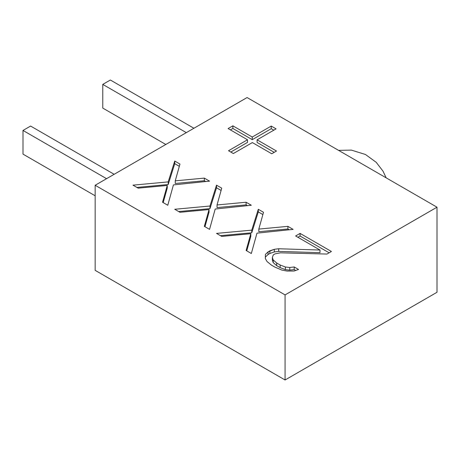 <?xml version="1.0" encoding="UTF-8"?>
<svg xmlns="http://www.w3.org/2000/svg" width="460" height="460" viewBox="0 0 460 460"><rect width="100%" height="100%" fill="white"/><g stroke="black" fill="none" stroke-linecap="round" stroke-linejoin="round"><path stroke-width="0.69" d="M95.162 270.348L285.073 379.989L437 292.278L437 207.195L247.089 97.549L95.162 185.265L247.089 97.549L437 207.195L437 292.278L285.073 379.989L285.073 294.906L437 207.195L285.073 294.906L285.073 379.989L95.162 270.348L95.162 185.265L285.073 294.906L95.162 185.265L95.162 270.348M30.596 126.057L114.155 174.3L30.596 126.057L23 130.445L106.559 178.687L23 130.445L23 154.129L95.162 195.793L23 154.129L23 130.445L30.596 126.057M102.764 108.077L102.764 84.393L110.36 80.011L193.919 128.254L110.36 80.011L102.764 84.393L186.323 132.635L102.764 84.393L102.764 108.077L165.813 144.48L102.764 108.077M331.413 251.488L326.968 254.058L280.37 252.816L275.074 253.862L273.298 254.892L272.372 257.433L273.205 259.969L276.667 262.993L280.151 265.006L285.39 267.001L289.777 267.484L294.187 266.95L298.54 269.462L294.112 271.015L287.075 271.055L281.813 270.072L274.833 267.07L271.354 265.058L267.018 261.527L265.316 258.491L265.391 254.432L268.077 251.873L274.281 249.297L278.685 248.762L320.005 250.033L295.63 235.963L300.075 233.398L331.413 251.488L326.968 254.058L280.37 252.816L275.074 253.862L273.298 254.892L272.372 257.433L272.372 260.067L272.372 257.433L273.205 259.969L273.205 262.597L272.372 260.067L273.205 262.597L273.205 259.969L276.667 262.993L276.667 265.627L273.205 262.597L276.667 265.627L276.667 262.993L280.151 265.006L280.151 267.634L276.667 265.627L280.151 267.634L280.151 265.006L285.39 267.001L285.39 269.635L280.151 267.634L285.39 269.635L285.39 267.001L289.777 267.484L289.777 270.118L285.39 269.635L289.777 270.118L289.777 267.484L294.187 266.95L294.187 269.583L289.777 270.118L294.187 269.583L294.187 266.95L298.54 269.462L294.112 271.015L287.075 271.055L281.813 270.072L274.833 267.07L271.354 265.058L267.018 261.527L265.316 258.491L265.391 254.432L265.362 258.577L265.391 254.432L268.077 251.873L268.077 254.506L265.391 257.059L268.077 254.506L268.077 251.873L269.853 250.849L269.853 253.477L268.077 254.506L269.853 253.477L269.853 250.849L274.281 249.297L274.281 251.93L269.853 253.477L274.281 251.93L274.281 249.297L278.685 248.762L278.685 251.396L274.281 251.93L278.685 251.396L278.685 248.762L320.005 250.033L320.005 252.666L278.685 251.396L320.005 252.666L320.005 250.033L295.63 235.963L300.075 233.398L300.075 236.032L297.913 237.279L300.075 236.032L300.075 233.398L331.413 251.488M258.296 209.277L263.517 212.29L258.813 229.08L287.891 226.36L293.112 229.379L256.979 233.151L251.332 253.5L246.111 250.481L250.815 233.697L221.737 236.411L216.516 233.398L251.758 230.138L258.296 209.277L263.517 212.29L258.813 229.08L258.813 231.708L258.813 229.08L287.891 226.36L287.891 228.994L258.813 231.708L287.891 228.994L287.891 226.36L293.112 229.379L256.979 233.151L251.332 253.5L246.111 250.481L250.815 233.697L250.815 236.331L246.744 250.849L250.815 236.331L250.815 233.697L221.737 236.411L216.516 233.398L251.758 230.138L251.758 232.766L220.443 235.664L251.758 232.766L251.758 230.138L258.296 209.277L258.296 211.91L251.758 232.766L258.296 211.91L258.296 209.277M216.516 185.156L221.737 188.169L217.034 204.959L246.111 202.239L251.332 205.258L215.199 209.03L209.553 229.379L204.332 226.36L209.035 209.576L179.958 212.29L174.737 209.277L209.978 206.017L216.516 185.156L221.737 188.169L217.034 204.959L217.034 207.586L217.034 204.959L246.111 202.239L246.111 204.873L217.034 207.586L246.111 204.873L246.111 202.239L251.332 205.258L215.199 209.03L209.553 229.379L204.332 226.36L209.035 209.576L209.035 212.209L204.964 226.728L209.035 212.209L209.035 209.576L179.958 212.29L174.737 209.277L209.978 206.017L209.978 208.644L178.664 211.542L209.978 208.644L209.978 206.017L216.516 185.156L216.516 187.789L209.978 208.644L216.516 187.789L216.516 185.156M174.737 161.034L179.958 164.047L175.254 180.837L204.332 178.118L209.553 181.136L173.42 184.908L167.773 205.258L162.552 202.239L167.256 185.455L138.178 188.169L132.957 185.156L168.199 181.895L174.737 161.034L179.958 164.047L175.254 180.837L175.254 183.465L175.254 180.837L204.332 178.118L204.332 180.751L175.254 183.465L204.332 180.751L204.332 178.118L209.553 181.136L173.42 184.908L167.773 205.258L162.552 202.239L167.256 185.455L167.256 188.088L163.185 202.607L167.256 188.088L167.256 185.455L138.178 188.169L132.957 185.156L168.199 181.895L168.199 184.523L136.885 187.421L168.199 184.523L168.199 181.895L174.737 161.034L174.737 163.668L168.199 184.523L174.737 163.668L174.737 161.034M252.252 137.028L271.245 126.063L276.092 128.863L257.1 139.828L276.494 151.024L271.751 153.767L252.356 142.571L233.364 153.531L228.516 150.736L247.503 139.771L228.108 128.57L232.858 125.833L252.252 137.028L271.245 126.063L271.245 128.696L252.252 139.662L232.858 128.461L230.391 129.887L232.858 128.461L232.858 125.833L232.858 128.461L252.252 139.662L252.252 137.028L252.252 139.662L271.245 128.696L271.245 126.063L276.092 128.863L257.1 139.828L257.1 142.456L257.1 139.828L276.494 151.024L271.751 153.767L252.356 142.571L233.364 153.531L228.516 150.736L247.503 139.771L247.503 142.399L230.793 152.047L247.503 142.399L247.503 139.771L228.108 128.57L232.858 125.833L252.252 137.028M295.699 270.457L294.187 269.583L295.699 270.457M329.13 252.804L300.075 236.032L329.13 252.804M262.884 214.555L258.296 211.91L262.884 214.555M289.254 229.781L287.891 228.994L289.254 229.781M221.105 190.434L216.516 187.789L221.105 190.434M247.474 205.66L246.111 204.873L247.474 205.66M179.325 166.313L174.737 163.668L179.325 166.313M205.695 181.539L204.332 180.751L205.695 181.539M274.217 152.34L257.1 142.456L274.217 152.34M273.815 130.18L271.245 128.696L273.815 130.18M386.159 177.842L383.048 171.218L376.199 162.305L365.453 154.485L351.377 150.109L338.577 150.368"/></g></svg>
